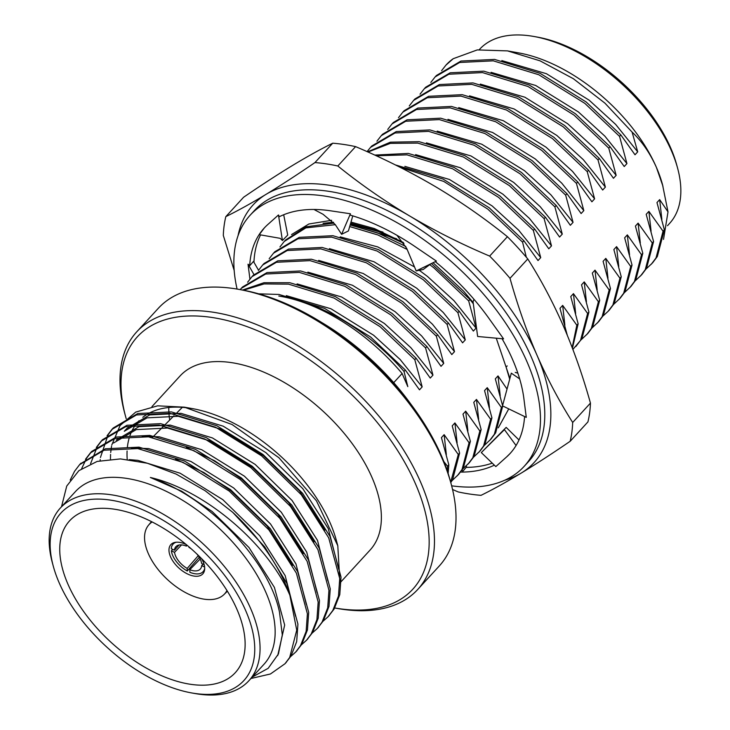 <?xml version="1.0" encoding="UTF-8"?>
<svg xmlns="http://www.w3.org/2000/svg" width="730" height="730" viewBox="0 0 730 730"><rect width="100%" height="100%" fill="white"/><g stroke="black" fill="none" stroke-linecap="round" stroke-linejoin="round"><path stroke-width="1.09" d="M321.866 322.587A170.373 93.349 42.5 0 1 410.926 404.247M646.096 269.005L652.593 262.837L657.319 256.54L664.355 229.768L663.05 231.2L648.888 211.371L646.196 214.31L653.578 241.52L652.273 242.953L638.111 223.125L635.419 226.063L642.802 253.273L641.497 254.706L627.335 234.877L624.643 237.816L632.025 265.026L630.72 266.459L616.558 246.63L613.866 249.569L621.248 276.779L619.943 278.212L605.781 258.384L603.089 261.322L610.472 288.532L609.167 289.965L595.005 270.137L592.313 273.075L599.695 300.285L598.39 301.718L584.228 281.889L581.536 284.828L588.918 312.038L587.614 313.471L573.452 293.642L570.76 296.581L578.142 323.791L576.837 325.215L562.675 305.396L559.983 308.334L567.365 335.545M651.279 264.26L656.014 257.964L663.05 231.2M635.319 280.758L641.816 274.589L646.543 268.293L653.578 241.52M640.502 276.013L645.238 269.717L652.273 242.953M624.542 292.511L631.039 286.343L635.766 280.046L642.802 253.273M629.725 287.766L634.461 281.47L641.497 254.706M613.766 304.264L620.263 298.096L624.989 291.799L632.025 265.026M618.949 299.519L623.685 293.223L630.72 266.459M609.477 309.849L614.213 303.552L621.248 276.779M602.989 316.017L608.172 311.272L612.908 304.976L619.943 278.212M592.212 327.77L598.709 321.592L603.436 315.305L610.472 288.532M597.395 323.025L602.131 316.729L609.167 289.965M581.436 339.523L587.933 333.345L592.66 327.058L599.695 300.285M586.619 334.778L591.355 328.482L598.39 301.718M572.895 349.433L581.883 338.811L588.918 312.038M575.842 346.531L580.578 340.235L587.614 313.471M572.439 348.228L578.142 323.791M572.174 347.544L576.837 325.215M484.446 445.3L490.943 439.122L495.67 432.835L502.705 406.062L501.401 407.486L487.239 387.666L484.547 390.605L491.929 417.815L490.624 419.239L476.462 399.42L473.77 402.358L481.152 429.568L479.847 430.992L465.685 411.173L462.993 414.111L470.375 441.321L469.071 442.745L454.909 422.925L452.217 425.864L459.599 453.075L458.294 454.498L444.132 434.678L441.44 437.617L448.822 464.827L447.517 466.251L443.794 461.488M489.629 440.555L494.365 434.259L501.401 407.486M473.67 457.053L480.167 450.875L484.893 444.588L491.929 417.815M478.853 452.308L483.589 446.012L490.624 419.239M462.893 468.806L469.39 462.628L474.117 456.341L481.152 429.568M468.076 464.061L472.812 457.765L479.847 430.992M452.116 480.559L458.613 474.381L463.34 468.094L470.375 441.321M457.299 475.814L462.035 469.518L469.071 442.745M450.766 482.548L452.563 479.847L459.599 453.075M450.675 482.202L458.294 454.498M448.138 473.533L448.822 464.827M447.289 470.969L447.517 466.251M393.726 382.657L402.111 373.514L407.815 386.635L404.018 371.433C370.274 331.986 319.466 301.371 278.778 296.033A142.961 78.329 42.5 0 1 402.111 373.514M404.018 371.433L405.323 370.01L370.594 336.995L324.54 308.361L279.033 294.464L258.703 293.825M405.323 370.01L419.476 389.829L422.177 386.891L414.795 359.68L380.065 326.666L334.012 298.041L288.505 284.143L264.123 283.924L243.473 290.221M414.795 359.68L416.1 358.257L381.37 325.242L335.316 296.608L289.81 282.711L263.986 282.711L242.533 290.047M416.1 358.257L430.253 378.076L432.954 375.138L425.572 347.927L390.842 314.913L344.788 286.288L299.282 272.39L265.665 274.024L241.174 288.45L240.143 289.618M425.572 347.927L426.877 346.504L392.147 313.489L346.093 284.855L300.587 270.958L266.979 272.591L242.479 287.018L241.174 288.45M426.877 346.504L441.029 366.323L443.73 363.385L436.348 336.174L401.619 303.16L355.565 274.535L310.058 260.637L276.442 262.271L251.95 276.697L247.616 282.218M436.348 336.174L437.653 334.751L402.923 301.736L356.87 273.102L311.363 259.205L277.756 260.838L253.255 275.265L251.95 276.697M437.653 334.751L451.806 354.579L454.507 351.641L447.125 324.421L412.395 291.407L366.341 262.782L320.835 248.884L287.219 250.518L262.727 264.944L258.393 270.465M447.125 324.421L448.43 322.998L413.7 289.983L367.646 261.349L322.14 247.452L288.532 249.094L264.032 263.512L262.727 264.944M448.43 322.998L462.583 342.826L465.284 339.888L457.902 312.668L423.172 279.654L377.118 251.029L331.612 237.131L297.995 238.765L273.504 253.191L269.169 258.712M457.902 312.668L459.207 311.245L424.477 278.23L378.423 249.596L332.916 235.699L299.309 237.341L274.809 251.759L273.504 253.191M459.207 311.245L473.359 331.073L476.06 328.135L468.678 300.915L433.948 267.901L429.724 264.643M407.157 249.459L377.875 234.96L349.697 226.555M335.316 224.676L305.87 227.888L284.28 241.438L279.946 246.959M468.678 300.915L469.983 299.492L431.439 263.521M405.825 246.484L377.401 232.833L350.154 224.977M333.884 223.106L306.189 226.793L285.585 240.006M526.321 257.243L522.561 242.15L487.832 209.136L443.758 181.441L399.784 167.124M522.561 242.15L523.866 240.727L489.136 207.712L443.083 179.078L395.377 164.916M523.866 240.727L538.019 260.555L540.72 257.617L533.338 230.397L498.608 197.383L452.554 168.758L407.048 154.86L376.269 155.782M533.338 230.397L534.643 228.974L499.913 195.959L453.859 167.325L408.353 153.428L374.718 155.07M534.643 228.974L548.796 248.802L551.497 245.864L544.115 218.644L509.385 185.63L463.331 157.005L417.825 143.107L390.313 143.372L368.002 152.041M544.115 218.644L545.419 217.221L510.69 184.206L464.636 155.572L419.13 141.675L390.422 142.168L367.573 151.849M545.419 217.221L559.572 237.049L562.273 234.111L554.891 206.891L520.161 173.877L474.108 145.252L428.601 131.354L394.985 132.988L370.493 147.414L367.071 151.63M554.891 206.891L556.196 205.468L521.466 172.453L475.412 143.828L429.906 129.922L396.299 131.564L371.798 145.991L370.493 147.414M556.196 205.468L570.349 225.296L573.05 222.358L565.668 195.138L530.938 162.124L484.884 133.499L439.378 119.601L405.761 121.235L381.27 135.661L376.935 141.191M565.668 195.138L566.973 193.715L532.243 160.7L486.189 132.075L440.683 118.178L407.075 119.811L382.575 134.238L381.27 135.661M566.973 193.715L581.126 213.543L583.827 210.605L576.445 183.385L541.715 150.371L495.661 121.746L450.154 107.848L416.538 109.482L392.046 123.908L387.712 129.438M576.445 183.385L577.749 181.962L543.02 148.947L496.966 120.322L451.459 106.425L417.852 108.058L393.351 122.485L392.046 123.908M577.749 181.962L591.902 201.79L594.603 198.852L587.221 171.632L552.491 138.618L506.438 109.993L460.931 96.095L427.315 97.729L402.823 112.155L398.489 117.685M587.221 171.632L588.526 170.209L553.796 137.194L507.742 108.569L462.236 94.672L428.629 96.305L404.128 110.732L402.823 112.155M588.526 170.209L602.679 190.037L605.38 187.099L597.998 159.879L563.268 126.865L517.214 98.24L471.708 84.342L438.091 85.976L413.6 100.402L409.265 105.932M597.998 159.879L599.303 158.456L564.573 125.441L518.519 96.816L473.013 82.919L439.405 84.552L414.905 98.979L413.6 100.402M599.303 158.456L613.455 178.284L616.156 175.346L608.774 148.135L574.045 115.112L527.991 86.487L482.484 72.589L448.868 74.223L424.376 88.649L420.042 94.179M608.774 148.135L610.079 146.703L575.349 113.688L529.296 85.063L483.789 71.166L450.182 72.799L425.681 87.226L424.376 88.649M610.079 146.703L624.232 166.531L626.933 163.593L619.551 136.382L584.821 103.359L538.767 74.734L493.261 60.836L459.644 62.47L435.153 76.896L430.819 82.426M619.551 136.382L620.856 134.95L586.126 101.935L540.072 73.31L494.566 59.413L460.959 61.046L436.458 75.473L435.153 76.896M446.03 65.034A142.961 78.329 42.5 0 1 446.13 64.924A142.961 78.329 42.5 0 1 453.23 58.701L445.93 65.143L441.595 70.673M453.23 58.701L477.256 49.914L507.56 50.899L540.017 60.818L573.351 78.703L604.887 103.112L632.098 132.093C641.834 141.255 649.937 152.999 656.389 167.334A128.854 70.6 42.5 0 1 662.502 184.562L668.005 211.864L663.524 239.394M507.56 50.899L518.966 52.952A128.854 70.6 42.5 0 1 656.389 167.334L662.968 186.287M668.005 211.864L659.664 199.618L656.973 202.557L664.355 229.768M661.864 219.465L659.664 199.618M651.087 231.218L648.888 211.371M640.31 242.971L638.111 223.125M629.534 254.724L627.335 234.877M618.757 266.477L616.558 246.63M607.981 278.23L605.781 258.384M597.204 289.983L595.005 270.137M586.427 301.736L584.228 281.889M575.651 313.489L573.452 293.642M564.874 325.242L562.675 305.396M507.031 389.072L498.015 375.913L495.323 378.852L502.705 406.062M500.214 395.76L498.015 375.913M489.438 407.513L487.239 387.666M478.661 419.266L476.462 399.42M467.884 431.019L465.685 411.173M457.108 442.772L454.909 422.925M446.331 454.525L444.132 434.678M620.856 134.95L635.009 154.778L637.71 151.84L615.655 124.41L589.174 100.192L546.414 73.703L501.848 60.59M637.71 151.84L632.098 132.093M626.933 163.593L604.878 136.163L578.397 111.946L535.637 85.456L491.071 72.343M616.156 175.346L594.101 147.916L567.621 123.698L524.861 97.209L480.294 84.096M605.38 187.099L583.325 159.669L556.844 135.451L514.084 108.953L469.518 95.849M594.603 198.852L572.548 171.422L546.067 147.204L503.308 120.706L458.741 107.602M583.827 210.605L561.771 183.175L535.291 158.957L492.531 132.458L447.964 119.355M573.05 222.358L550.995 194.928L524.514 170.71L481.754 144.212L437.188 131.108M562.273 234.111L540.218 206.681L513.737 182.464L470.978 155.964L426.411 142.861M551.497 245.864L529.442 218.434L502.961 194.216L460.201 167.718L415.635 154.614M540.72 257.617L518.665 230.187L492.184 205.969L449.424 179.471L404.858 166.367M396.645 238.756L350.975 225.132M476.06 328.135L454.005 300.705L427.524 276.488L419.312 270.31M414.494 266.943L377.766 246.923L340.198 236.885M465.284 339.888L443.229 312.458L416.748 288.24L373.988 261.741L329.422 248.638M454.507 351.641L432.452 324.211L405.971 299.993L363.212 273.495L318.645 260.391M443.73 363.385L421.675 335.964L395.195 311.746L352.435 285.248L307.868 272.144M432.954 375.138L410.899 347.717L384.418 323.499L341.658 297L297.092 283.888M422.177 386.891L400.122 359.47L373.641 335.252L330.882 308.754L286.315 295.641M507.195 365.903L506.1 367.099L509.695 379.153M469.983 299.492L473.341 303.79M53.29 566.215L52.396 562.921A127.841 70.044 42.5 0 1 60.371 507.998L75.464 491.545A127.841 70.044 42.5 0 1 217.029 526.321A127.841 70.044 42.5 0 1 263.913 664.346L248.83 680.798A127.841 70.044 42.5 0 1 194.8 693.5L191.442 692.898A124.027 67.954 -137.5 0 0 245.718 610.7A124.027 67.954 -137.5 0 0 118.716 501.683A124.027 67.954 -137.5 0 0 53.29 566.215A124.027 67.954 -137.5 0 0 191.442 692.898M252.206 677.111L268.175 668.315L278.413 653.989L282.3 634.936L279.49 612.178C269.023 560.339 207.429 496.117 150.362 477.475C206.371 490.615 268.613 545.374 289.865 595.215L296.736 630.127L289.701 657.465L284.974 663.752L270.438 673.982L250.938 678.498M61.512 506.757L66.74 486.052L78.886 470.658L97.136 461.433L120.441 458.905L147.36 463.249L176.167 474.089L205.13 490.724L232.733 512.332A142.961 78.329 42.5 0 1 289.865 595.215M110.449 459.097L110.568 454.425M110.704 452.481L111.535 446.212M111.754 445.072L120.112 425.48L135.716 412.094L157.634 405.834L184.316 407.157L232.067 424.522L278.878 457.71L316.428 500.78L337.798 545.757L339.833 581.281M127.212 459.389A128.854 70.6 42.5 0 1 127.084 450.976M127.33 447.718A128.854 70.6 42.5 0 1 129.146 438.164M129.803 436.075A128.854 70.6 42.5 0 1 138.326 421.484A128.854 70.6 42.5 0 1 139.047 420.726M142.797 417.323A128.854 70.6 42.5 0 1 188.705 408.024M184.316 407.157L192.784 408.681A128.854 70.6 42.5 0 1 336.32 540.291L337.798 545.757M245.088 641.862A112.374 61.566 42.5 0 1 236.164 671.673A112.374 61.566 42.5 0 1 110.832 642.126A112.374 61.566 42.5 0 1 70.554 519.824A112.374 61.566 42.5 0 1 173.402 534.771A112.374 61.566 42.5 0 1 245.088 641.862M60.371 507.998A127.841 70.044 42.5 0 1 156.831 510.635A127.841 70.044 42.5 0 1 250.746 608.774A127.841 70.044 42.5 0 1 248.83 680.798M232.733 512.332L264.689 546.889L286.899 583.443L297.922 624.114L296.672 641.67L291.005 656.033L285.613 663.032M80.273 463.933L105.412 448.795L139.029 447.152L184.535 461.05L230.589 489.675L270.282 528.566L297.676 571.69L308.699 612.361L307.449 629.917L301.782 644.28L296.389 651.279M81.678 468.569L86.624 458.13L91.697 451.459L116.198 437.033L149.805 435.399L195.311 449.297L241.365 477.922L281.059 516.822L308.452 559.937L319.475 600.608L318.225 618.164L312.559 632.527L307.166 639.526M90.556 463.723L97.4 446.377L102.474 439.715L126.965 425.28L160.582 423.646L206.088 437.544L252.142 466.169L291.836 505.069L319.229 548.184L330.252 588.855L329.002 606.411L323.335 620.774L317.942 627.773M100.11 460.666L100.211 459.544M100.421 457.527L108.177 434.624L113.232 427.981L137.733 413.536L171.358 411.893L216.865 425.791L262.919 454.425L302.612 493.316L330.006 536.431L341.029 577.101L339.779 594.658L334.112 609.021L328.719 616.02M70.199 480.057L74.542 471.306L79.597 464.663L104.098 450.218L137.724 448.576L183.23 462.473L229.284 491.108L268.978 529.998L296.371 573.114L307.394 613.793L306.144 631.341L300.477 645.712L295.769 651.981L289.774 657.338M85.519 459.234L90.392 452.892L114.884 438.465L148.5 436.823L194.007 450.72L240.06 479.355L279.754 518.245L307.148 561.361L318.171 602.04L316.92 619.587L311.254 633.959L306.554 640.21L300.55 645.585M96.296 447.481L101.169 441.139L125.66 426.712L159.277 425.07L204.783 438.967L250.837 467.602L290.531 506.492L317.924 549.608L328.947 590.287L327.697 607.834L322.03 622.206L317.322 628.475L311.327 633.832M107.073 435.728L111.927 429.404L136.428 414.959L170.054 413.317L215.56 427.214L261.614 455.849L301.308 494.739L328.701 537.855L339.724 578.534L338.474 596.082L332.807 610.453L328.08 616.74L322.103 622.079M169.679 420.069A128.854 70.6 42.5 0 1 168.803 407.495M151.94 406.637L180.1 375.923A128.854 70.6 42.5 0 1 322.797 410.972A128.854 70.6 42.5 0 1 370.055 550.091L339.842 583.033M125.733 417.022L124.839 413.727A190.612 104.445 42.5 0 1 136.738 331.831A190.612 104.445 42.5 0 1 280.557 335.773A190.612 104.445 42.5 0 1 420.589 482.092A190.612 104.445 42.5 0 1 417.724 589.484A190.612 104.445 42.5 0 1 337.169 608.418L334.249 607.898A186.807 102.355 -137.5 0 0 415.562 484.017A186.807 102.355 -137.5 0 0 224.283 319.831A186.807 102.355 -137.5 0 0 125.733 417.022A186.807 102.355 -137.5 0 0 126.199 418.701M417.724 589.484L439.277 565.978A190.612 104.445 -137.5 0 0 451.186 484.081A190.612 104.445 -137.5 0 0 238.856 289.381A190.612 104.445 -137.5 0 0 158.291 308.325L136.738 331.831M238.856 289.381L242.205 289.993A186.807 102.355 42.5 0 1 450.291 480.787L451.186 484.081M667.494 225.707L669.538 223.471A128.854 70.6 -137.5 0 0 677.586 168.11A128.854 70.6 -137.5 0 0 534.05 36.5A128.854 70.6 -137.5 0 0 479.592 49.302L479.272 49.649M534.05 36.5L537.408 37.102A125.04 68.51 42.5 0 1 676.692 164.825L677.586 168.11M175.592 459.124L203.907 472.538L230.945 490.879L267.207 526.166L292.593 565.385M186.369 447.371L214.684 460.785L241.721 479.126L277.984 514.413L303.37 553.632M113.515 443.028L136.273 429.605L167.489 428.035L209.738 440.874L252.498 467.373L288.761 502.66L314.146 541.879M338.665 569.172L328.281 528.63L302.831 488.698L265.966 452.682L223.207 426.183L180.958 413.344L149.741 414.914L126.983 428.337L124.292 431.275L147.049 417.852L178.266 416.282L220.515 429.121L263.274 455.62L299.537 490.907L324.923 530.126M150.362 477.475L181.825 491.29L212.083 511.447L248.948 547.464L274.398 587.394L284.673 625.062L277.719 655.549M129.183 459.608L137.851 460.356L180.1 473.195L222.86 499.694L259.725 535.711L285.174 575.642L295.559 616.184M131.327 447.928L148.628 448.603L190.877 461.442L233.637 487.941L270.501 523.957L295.951 563.889L306.335 604.431M142.104 436.175L159.405 436.85L201.653 449.689L244.413 476.188L281.278 512.205L306.728 552.135L317.112 592.678M116.207 440.09L138.965 426.667L170.181 425.097L212.43 437.936L255.19 464.435L292.055 500.452L317.504 540.383L327.889 580.925M201.535 558.587A21.663 11.872 42.5 0 1 202.803 573.871A21.663 11.872 42.5 0 1 187.4 573.908A21.663 11.872 42.5 0 1 170.875 544.598A21.663 11.872 42.5 0 1 186.214 544.534M152.178 521.968A51.264 28.087 -137.5 0 0 148.537 525.18A51.264 28.087 -137.5 0 0 167.854 579.939A51.264 28.087 -137.5 0 0 224.083 594.448A51.264 28.087 -137.5 0 0 226.966 590.543M204.71 568.287A20.367 11.16 42.5 0 1 203.022 571.727A20.367 11.16 42.5 0 1 189.9 572.284L189.809 569.692L200.184 559.025M203.068 564.144L201.69 565.586L204.628 567.018M204.19 564.692L201.608 563.441A16.553 9.07 -137.5 0 0 196.863 553.988M191.205 548.805A16.553 9.07 -137.5 0 0 188.951 547.372L188.924 546.825M201.69 565.586A16.553 9.07 42.5 0 1 200.248 569.108A16.553 9.07 42.5 0 1 189.809 569.692M198.204 555.722L187.19 568.414L187.291 571.006L199.263 557.337M172.718 549.371L171.377 550.822L174.525 552.355A16.553 9.07 -137.5 0 0 187.19 568.414M174.525 552.355L181.551 544.899M179.032 545.027L174.443 550.21L171.294 548.668A20.367 11.16 42.5 0 1 173.001 544.197A20.367 11.16 42.5 0 1 176.277 542.217M186.278 544.589L186.332 546.104A16.553 9.07 -137.5 0 0 175.848 546.733A16.553 9.07 -137.5 0 0 174.443 550.21M186.332 546.104L187.072 545.246M187.291 571.006A20.367 11.16 42.5 0 1 171.377 550.822M258.539 270.246L253.456 261.431L249.696 265.729A166.787 91.387 42.5 0 1 264.224 228.052A166.787 91.387 42.5 0 1 267.709 224.612A166.787 91.387 42.5 0 1 268.457 223.955L278.477 214.958L279.325 216.728A166.787 91.387 42.5 0 1 330.644 210.815A166.787 91.387 42.5 0 1 332.004 211.025L350.427 213.771L350.144 215.104A166.787 91.387 42.5 0 1 415.16 246.658A166.787 91.387 42.5 0 1 416.62 247.652L436.403 261.103L416.182 270.949L423.245 269.498L430.819 263.822M253.958 262.289A166.787 91.387 42.5 0 1 260.574 234.896M264.251 228.034L259.269 234.668L280.22 238.345L282.41 240.517L287.729 235.06L283.687 214.748M462.145 469.938L462.674 471.47L466.187 467.383A166.787 91.387 42.5 0 0 492.239 463.13M494.329 465.156A166.787 91.387 42.5 0 1 460.557 472.091M524.569 416.529A166.787 91.387 42.5 0 1 510.087 453.494A166.787 91.387 42.5 0 1 506.602 456.943L510.115 453.476M502.058 338.72A166.787 91.387 42.5 0 1 523.912 398.781A166.787 91.387 42.5 0 1 524.067 400.049L526.275 417.359L502.514 405.862L511.31 373.167L519.669 378.906M237.086 289.08A185.849 101.826 42.5 0 1 250.171 215.177L254.487 210.468A185.849 101.826 42.5 0 1 460.283 261.021A185.849 101.826 42.5 0 1 528.447 461.679L524.14 466.379A185.849 101.826 42.5 0 1 451.642 485.815M435.281 261.65A166.787 91.387 42.5 0 1 488.99 318.453A166.787 91.387 42.5 0 1 489.976 319.849L503.572 338.866L477.639 336.484L473.077 301.791L473.962 299.291M506.602 456.943A166.787 91.387 42.5 0 1 505.853 457.601L495.834 466.598L481.307 452.591L506.173 427.397L519.003 439.971M249.925 279.061L248.036 264.196L249.696 265.729M250.171 215.177A185.849 101.826 42.5 0 1 455.976 265.72A185.849 101.826 42.5 0 1 524.14 466.379M396.956 235.288L406.692 248.346L416.182 270.949M515.234 372.409L517.862 373.167M481.307 452.591L504.439 429.641L516.064 445.519M466.178 465.995L466.908 467.373M248.036 264.196L253.94 274.535M278.477 214.958L282.41 240.517M313.927 209.464L323.025 214.264L335.234 224.548L341.613 234.293L348.429 230.936L352.773 215.888M350.427 213.771L341.613 234.293M504.695 480.249A190.612 104.445 -137.5 0 0 521.229 473.077A190.612 104.445 -137.5 0 0 536.97 355.163A190.612 104.445 -137.5 0 0 409.366 215.806A190.612 104.445 -137.5 0 0 266.012 194.372A190.612 104.445 -137.5 0 0 238.035 235.744M291.562 234.549L308.881 223.991L331.657 220.296M350.975 222.102L374.344 228.545L403.334 242.47M433.045 262.736L463.669 291.243L473.177 302.539M496.254 338.191L509.914 378.359M508.755 408.882L498.289 427.835M452.554 489.492L458.166 491.92A211.873 116.088 -137.5 0 0 481.033 495.332C492.996 489.456 506.392 482.037 521.229 473.077C536.139 464.006 552.455 453.403 570.176 441.276A211.873 116.088 -137.5 0 0 572.685 422.469L590.451 403.097A211.873 116.088 -137.5 0 1 587.933 421.904L570.176 441.276M225.816 216.637C237.779 210.76 251.184 203.341 266.012 194.372C280.922 185.301 297.238 174.707 314.959 162.571A211.873 116.088 -137.5 0 1 337.826 165.993L355.592 146.62A211.873 116.088 -137.5 0 0 332.725 143.208C320.707 149.102 307.312 156.53 292.529 165.464C277.555 174.57 261.24 185.174 243.583 197.264L225.816 216.637A211.873 116.088 -137.5 0 0 223.307 235.443L234.193 270.511M314.959 162.571L332.725 143.208M527.772 258.94L510.005 278.312A211.873 116.088 -137.5 0 0 489.648 256.084L507.414 236.712A211.873 116.088 -137.5 0 1 527.772 258.94C541.067 279.855 552.975 302.293 563.487 326.246C573.871 350.345 582.859 375.959 590.451 403.097M510.005 278.312C517.597 305.45 526.586 331.064 536.97 355.163C547.482 379.116 559.39 401.555 572.685 422.469M355.592 146.62C383.752 158.529 410.506 171.951 435.874 186.898C461.123 201.982 484.966 218.589 507.414 236.712M337.826 165.993C360.273 184.124 384.126 200.732 409.366 215.806C434.733 230.762 461.497 244.185 489.648 256.084M323.08 223.334L333.491 222.23M350.665 223.197L382.985 232.094M350.373 224.192L377.894 231.392L403.973 243.382M608.172 311.272L609.486 309.849M284.28 241.438L285.585 240.015M284.965 663.752L286.279 662.329M295.75 652L297.055 650.576M306.527 640.246L307.832 638.823M317.304 628.493L318.608 627.07M328.071 616.74L329.385 615.317M79.616 464.645L80.921 463.212M90.392 452.892L91.697 451.459M101.169 441.139L102.474 439.706M111.946 429.386L113.25 427.953M224.083 594.448L227.377 591.209M148.537 525.18L151.484 521.612M182.327 407.349L176.806 412.897M173.904 415.817L152.451 437.407M203.022 571.727L204.573 570.075M173.001 544.197L174.507 542.509"/></g></svg>
